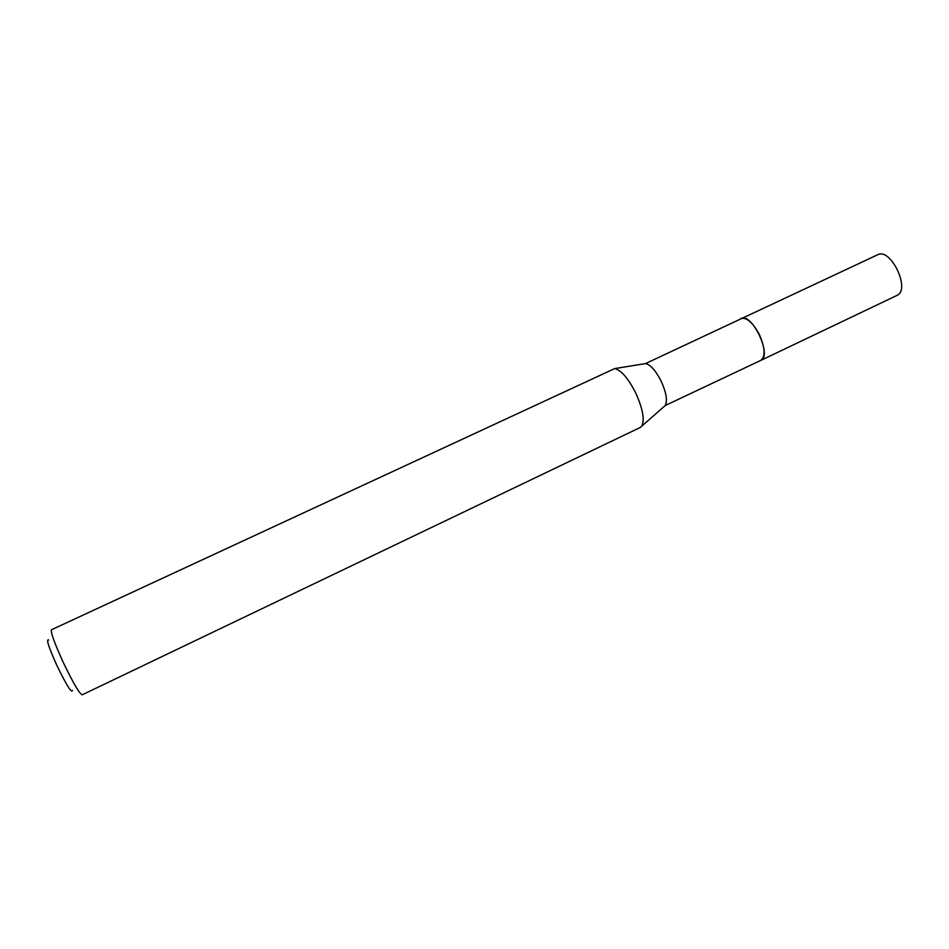 <?xml version="1.0" encoding="UTF-8"?>
<svg xmlns="http://www.w3.org/2000/svg" width="949" height="949" viewBox="0 0 949 949"><rect width="100%" height="100%" fill="white"/><g stroke="black" fill="none" stroke-linecap="round" stroke-linejoin="round"><path stroke-width="1.42" d="M740.647 318.71L741.015 318.508C746.697 317.215 752.806 322.53 759.319 334.499C765.131 347.844 765.618 356.48 760.766 360.406L665.261 405.508L640.255 427.477L82.172 694.834C79.396 693.695 73.097 682.889 63.263 662.414C54.461 643.114 50.522 632.236 51.471 629.768L614.644 368.603C621.037 370.027 627.989 377.999 635.498 392.53C642.77 408.521 644.869 419.731 641.785 426.125M740.754 318.65C746.448 316.978 752.64 322.245 759.342 334.487C765.262 348.153 765.653 356.836 760.517 360.525M896.639 295.578L897.078 295.364C910.862 289.516 890.648 247.309 877.647 254.771L645.486 363.597C650.373 364.606 655.545 370.359 661.002 380.881C666.269 392.471 667.693 400.68 665.261 405.508M48.707 640.017C45.872 638.57 48.636 647.123 56.999 665.688C66.477 685.19 71.65 693.446 72.504 690.457M741.015 318.508C751.691 312.091 772.462 355.602 760.979 360.323L896.852 295.471M645.486 363.597L614.644 368.603"/></g></svg>
